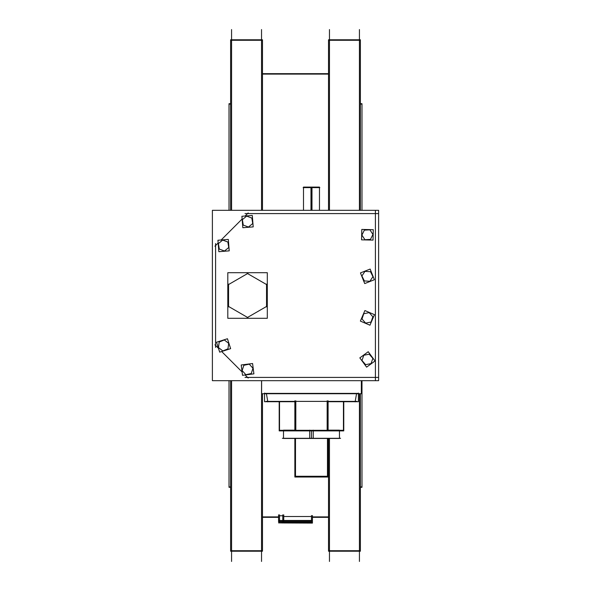 <?xml version="1.0" encoding="UTF-8"?>
<svg xmlns="http://www.w3.org/2000/svg" width="591" height="591" viewBox="0 0 591 591"><rect width="100%" height="100%" fill="white"/><g stroke="black" fill="none" stroke-linecap="round" stroke-linejoin="round"><path stroke-width="0.89" d="M283.746 516.497L311.479 516.497M279.521 515.78L282.793 515.78M311.479 521.292L283.746 521.292M279.521 521.934L281.848 521.934M282.793 520.575L279.521 520.575M267.849 401.865L266.356 393.392M356.609 393.392L355.117 401.865M279.521 430.314L279.521 401.717M343.445 430.314L343.445 401.717M328.515 516.903L312.432 516.903M278.568 516.903L262.485 516.903M328.515 74.097L262.485 74.097M329.46 561.45L329.46 438.463M329.46 210.315L329.46 29.55M360.384 393.724L360.384 551.218L360.384 550.716L328.515 550.716L328.515 551.218L328.515 438.463M360.384 210.315L360.384 39.782L360.384 40.284L328.515 40.284L328.515 39.782L328.515 210.315M359.431 29.55L359.431 210.315M359.431 393.724L359.431 561.45M361.988 380.685L361.988 487.294L361.988 486.91L360.384 486.91M230.616 486.91L229.013 486.91L229.013 487.294L229.013 380.685M361.988 210.315L361.988 103.706L361.988 104.09L360.384 104.09M230.616 104.09L229.013 104.09L229.013 103.706L229.013 210.315M231.569 561.45L231.569 380.685M231.569 210.315L231.569 29.55M262.485 393.724L262.485 551.218L262.485 550.716L230.616 550.716L230.616 551.218L230.616 380.685M262.485 210.315L262.485 39.782L262.485 40.284L230.616 40.284L230.616 39.782L230.616 210.315M261.54 29.55L261.54 210.315M261.54 380.685L261.54 561.45M311.479 515.551L311.479 523.087M281.848 522.961L312.432 523.087L312.432 522.474L281.848 522.474M278.568 522.88L283.746 522.961L278.568 522.88M281.848 521.528L281.848 522.245L312.432 522.245L312.432 515.551M312.432 521.971L312.432 520.464L278.568 520.464M278.568 514.835L278.568 521.971M282.793 514.835L282.793 522.88M279.521 522.88L279.521 514.835M278.568 521.528L283.746 521.528L283.746 514.835M319.472 187.62L319.472 210.315L319.472 187.096L310.984 187.096L310.984 210.315M303.139 187.62L319.827 187.62M303.493 187.62L303.493 210.315L303.493 187.096L311.982 187.096L311.982 210.315M361.345 380.685L361.345 393.724L261.614 393.724L261.614 380.685M356.949 401.385L266.016 401.385M358.419 393.059L358.419 401.717L328.101 401.717M294.857 401.717L264.546 401.717L264.546 393.059M358.419 393.392L264.546 393.392M377.967 377.413L244.992 377.413M212.391 380.685L378.609 380.685L378.609 210.315L212.391 210.315L212.391 380.685M248.19 212.952L245.125 216.018M242.125 219.017L221.145 239.99M218.145 242.997L214.947 246.196M215.589 347.442L215.589 243.558M214.947 344.804L218.478 348.335M221.662 351.519L242.088 371.946M245.117 374.982L248.19 378.048M244.992 213.587L377.967 213.587M375.411 210.315L375.411 380.685M247.171 273.352L266.925 284.759M227.801 318.305L267.302 318.305L267.302 272.695L227.801 272.695L227.801 318.305M266.541 284.101L266.541 306.899M266.925 306.241L247.171 317.648M247.932 317.648L228.185 306.241M228.562 306.899L228.562 284.101M228.185 284.759L247.932 273.352M309.728 430.152L309.728 438.463L339.456 438.463L339.456 430.891M328.101 430.152L339.456 430.152M307.327 430.314L315.638 430.314M328.101 400.809L328.101 430.891L279.196 430.891L279.196 401.717M294.857 400.809L294.857 430.891M295.818 430.891L295.818 400.809M343.77 401.717L343.77 430.891L328.101 430.891M327.148 400.809L327.148 430.891M278.235 401.385L344.723 401.385M337.321 430.314L343.585 430.314M333.324 430.314L337.587 430.314M315.121 430.314L333.819 430.314M283.51 430.152L294.857 430.152M313.237 430.152L313.237 438.463L283.51 438.463L283.51 430.891M282.372 438.308L340.593 438.308M327.466 438.463L327.466 477.026M295.5 477.026L295.5 438.463M328.101 438.463L328.101 477.026L294.857 477.026L294.857 438.463M294.857 476.265L328.101 476.265M279.38 430.314L285.645 430.314M285.372 430.314L289.642 430.314M289.147 430.314L307.845 430.314M228.067 348.779L222.748 350.973M222.933 351.002L218.375 347.486M218.448 347.663L219.209 341.96M219.091 342.108L224.41 339.914M224.218 339.891L228.783 343.401M228.71 343.223L227.949 348.934M227.461 338.739L230.63 348.66L219.689 352.147L216.528 342.226L227.461 338.739M251.367 373.512L245.73 374.709M245.915 374.768L242.066 370.491M242.103 370.675L243.884 365.201M243.743 365.327L249.372 364.13M249.188 364.071L253.044 368.348M253 368.163L251.219 373.638M252.586 363.531L253.901 373.859L242.517 375.307L241.202 364.979L252.586 363.531M369.153 354.112L372.928 358.464M372.891 358.272L371.015 363.716M371.163 363.591L365.504 364.684M365.689 364.75L361.914 360.399M361.951 360.584L363.827 355.147M363.687 355.272L369.338 354.179M359.83 357.88L368.23 351.726L375.012 360.983L366.612 367.137L359.83 357.88M361.958 319.081L363.79 313.622M363.65 313.747L369.294 312.602M369.109 312.543L372.921 316.857M372.884 316.673L371.052 322.132M371.192 322.006L365.548 323.144M365.733 323.211L361.921 318.889M369.936 325.205L360.37 321.09L364.906 310.548L374.472 314.663L369.936 325.205M364.411 281.035L361.847 275.879M361.832 276.071L365.016 271.269M364.846 271.358L370.594 271.712M370.431 271.609L372.995 276.765M373.01 276.573L369.826 281.368M369.996 281.286L364.248 280.932M374.384 279.728L364.706 283.577L360.458 272.916L370.136 269.06L374.384 279.728M370.587 239.377L364.839 239.724M365.009 239.813L361.832 235.004M361.847 235.196L364.418 230.047M364.263 230.15L370.01 229.81M369.833 229.722L373.01 234.524M372.995 234.332L370.424 239.488M373.276 229.692L373.039 240.101L361.566 239.843L361.803 229.434L373.276 229.692M251.818 217.961L252.749 223.642M252.815 223.464L248.368 227.114M248.552 227.084L243.167 225.053M243.285 225.201L242.354 219.52M242.288 219.697L246.743 216.047M246.55 216.077L251.936 218.109M241.904 216.276L252.283 215.442L253.207 226.885L242.827 227.72L241.904 216.276M227.845 241.933L228.776 247.614M228.843 247.437L224.395 251.086M224.58 251.057L219.195 249.025M219.313 249.173L218.382 243.492M218.315 243.669L222.763 240.02M222.578 240.049L227.963 242.081M217.924 240.256L228.303 239.414L229.227 250.857L218.847 251.692L217.924 240.256M328.515 517.339L312.432 517.339L328.515 517.339M278.568 517.339L262.485 517.339L278.568 517.339M360.384 551.218L328.515 551.218L360.384 551.218M361.988 487.294L360.384 487.294L361.988 487.294M230.616 487.294L229.013 487.294L230.616 487.294M262.485 551.218L230.616 551.218L262.485 551.218M311.479 210.315L311.479 187.62L311.479 210.315M295.5 430.314L295.5 401.385L295.5 430.314M327.466 401.385L327.466 430.314L327.466 401.385M311.479 438.308L311.479 430.314L311.479 438.308M339.456 430.314L339.456 438.308M283.51 438.308L283.51 430.314M328.515 73.661L262.485 73.661L328.515 73.661M360.384 39.782L328.515 39.782L360.384 39.782M361.988 103.706L360.384 103.706L361.988 103.706M230.616 103.706L229.013 103.706L230.616 103.706M262.485 39.782L230.616 39.782L262.485 39.782"/></g></svg>

